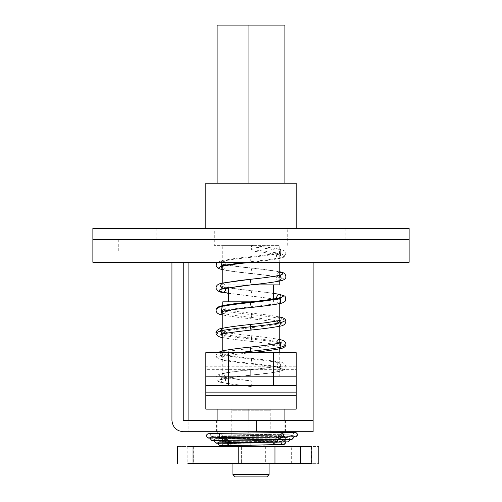 <?xml version="1.0" encoding="UTF-8"?>
<svg xmlns="http://www.w3.org/2000/svg" width="502" height="502" viewBox="0 0 502 502"><rect width="100%" height="100%" fill="white"/><g stroke="black" fill="none" stroke-linecap="round" stroke-linejoin="round"><path stroke-width="0.38" stroke-dasharray="2.51 1.88" d="M229.91 446.083C227.864 444.546 227.877 443.04 229.941 441.572L251.056 441.885L251.056 446.403L251.056 441.885M238.318 446.222L250.824 446.403M282.174 432.128L251.031 431.72L282.174 432.128C280.511 434.393 280.819 435.836 283.097 436.464L251.075 436.238L251.031 431.814L251.075 436.144L283.097 436.464C284.76 434.205 284.452 432.755 282.174 432.128L284.885 432.166M251.289 386.571L251.282 380.924L251.289 386.571L250.944 386.534L251.289 386.571M278.095 252.989L276.734 253.836C270.515 255.029 261.674 256.208 250.209 257.375C250.749 261.115 251.088 262.527 251.22 261.624L251.201 262.282C263.406 261.027 272.799 259.76 279.388 258.474L280.737 257.633L280.329 253.698L278.095 252.989L281.17 252.123L276.734 253.836L276.357 256.547L278.353 258.448L279.388 258.474C282.739 257.79 284.665 256.974 285.161 256.026C287.169 250.46 284.176 250.705 279.652 249.218L277.305 250.316L280.907 252.368C280.279 254.075 280.354 255.129 281.145 255.524L278.397 254.721C272.172 253.497 263.004 252.255 250.881 251L250.856 249.588C263.901 250.931 273.86 252.274 280.737 253.623L280.593 249.72L279.652 249.218C273.207 247.944 263.889 246.677 251.69 245.409L251.715 246.821C251.144 250.874 250.856 251.797 250.856 249.588C251.427 245.534 251.715 244.612 251.715 246.821C262.998 248.001 271.532 249.161 277.305 250.316L276.803 253.09L278.397 254.721L280.737 253.623L285.161 256.026L280.737 257.633C273.941 258.963 264.102 260.293 251.22 261.624L244.901 262.295M300.133 446.403L177.582 446.403L261.699 446.403L188.099 446.403L188.099 463.346L318.783 463.346L311.604 463.346L311.604 446.403L290.062 446.403L318.783 446.403L300.133 446.403L300.133 463.346M290.062 463.346C292.189 463.346 292.189 463.346 290.062 463.346C292.189 463.346 292.189 463.346 290.062 463.346L290.062 446.403C292.189 446.403 292.189 446.403 290.062 446.403C292.189 446.403 292.189 446.403 290.062 446.403L290.062 463.346M238.23 446.403L238.23 463.346M241.619 446.403L241.619 463.346L241.619 446.403M274.958 446.403L274.958 463.346M253.667 301.827L228.41 301.827L253.667 301.827M228.41 284.885L273.59 284.885L228.41 284.885L228.41 287.734M279.237 284.885L251 284.885M222.762 245.352L279.237 245.352L222.762 245.352L222.762 266.198M255.336 245.352L214.291 245.352L255.336 245.352M214.291 228.41L287.709 228.41L214.291 228.41L214.291 245.352M256.334 228.41L205.82 228.41L256.334 228.41M296.18 183.23L205.82 183.23M254.997 183.23L217.115 183.23L284.885 183.23L254.997 183.23L254.997 25.1L217.115 25.1M284.885 25.1L254.997 25.1M269.072 474.641L232.928 474.641M266.813 476.9L235.187 476.9M232.928 463.346L269.072 463.346L232.928 463.346M252.531 463.346L238.011 463.346L252.531 463.346M238.011 443.015L263.989 443.015L238.011 443.015L238.011 445.305M253.133 443.015L232.928 443.015L253.133 443.015M232.928 409.13L269.072 409.13L232.928 409.13L232.928 443.015M250.962 301.827L222.762 301.827M254.332 409.13L222.762 409.13L254.332 409.13M248.295 431.72L285.45 431.72L248.295 431.72M248.295 420.425L285.45 420.425L248.295 420.425M138.219 239.818L118.284 239.818L138.219 239.818M118.284 251L157.816 251L118.284 251L118.284 239.818M246.4 239.705L289.968 239.705L246.4 239.705M289.968 228.41L212.032 228.41L289.968 228.41L289.968 239.705M361.816 239.705L382.022 239.705L361.816 239.705M382.022 228.41L345.878 228.41L382.022 228.41L382.022 239.705M140.183 239.705L119.978 239.705L140.183 239.705M119.978 228.41L156.122 228.41L119.978 228.41L119.978 239.705M92.87 239.818L183.23 239.818L92.87 239.818L92.87 251L171.935 251L92.87 251M171.935 262.295L171.935 420.425M183.23 431.72L188.877 431.72L188.877 420.425L183.23 420.425L183.23 262.295M313.122 431.72L313.122 262.295L409.13 262.295L409.13 228.41L92.87 228.41L92.87 239.705L409.13 239.705L409.13 262.295L409.13 239.705L92.87 239.705L92.87 262.295L188.877 262.295L188.877 420.425L313.122 420.425L188.877 420.425L188.877 431.72L313.122 431.72M188.877 262.295L92.87 262.295L92.87 239.705L409.13 239.705M313.122 262.295L92.87 262.295L92.87 239.705M231.798 437.367L270.202 437.367L231.798 437.367L231.798 410.259L270.202 410.259L231.798 410.259L230.669 409.13L271.331 409.13L230.669 409.13M254.997 409.13L217.115 409.13L284.885 409.13L254.997 409.13L254.997 437.367L217.115 437.367L254.997 437.367M253.215 376.374L222.762 376.374L253.215 376.374M253.215 409.13L222.762 409.13L253.215 409.13M205.82 409.13L296.18 409.13L296.18 376.374L205.82 376.374L205.82 409.13M205.82 352.655L205.82 366.222L296.18 366.222L296.18 352.655L205.82 352.655L296.18 352.655M296.18 366.222L296.18 376.374L205.82 376.374L296.18 376.374L205.82 376.374L205.82 369.359L296.18 369.359M205.82 366.222L205.82 369.359M205.82 385.411L296.18 385.411M219.631 445.531L218.665 444.596L218.715 442.337L220.698 441.252L229.947 441.572L231.315 442.72L231.058 445.418M227.563 442.889L227.795 441.998L229.207 440.932L220.698 441.252L221.796 441.565L222.907 443.561L220.598 445.77M250.944 442.595L250.95 440.618L229.207 440.932C231.227 442.538 231.19 444.044 229.094 445.45M275.058 442.293L274.814 441.321L273.458 440.298L250.95 440.618L250.944 445.13M216.456 443.216L283.479 444.496L284.471 444.188M285.582 442.074L283.184 439.984L220.786 441.189L219.167 441.785L218.414 443.09M274.123 439.67L227.274 439.037C229.226 440.812 229.132 442.312 226.979 443.536C225.028 441.76 225.128 440.26 227.274 439.037L251.044 439.35L251.063 443.856L251.044 439.35L274.123 439.67C272.153 441.39 272.235 442.889 274.374 444.176C276.345 442.45 276.263 440.951 274.123 439.67L283.184 439.984L273.389 440.304C271.394 441.967 271.444 443.467 273.559 444.81M283.184 439.984L281.302 441.239L281.453 443.492L283.479 444.496L282.864 444.565M215.553 442.921L214.448 440.731L216.933 438.723L227.142 439.03M224.77 440.348L226.546 438.409L216.933 438.723L227.274 439.037M250.95 440.053L250.956 438.077L226.546 438.409C228.466 440.235 228.335 441.735 226.164 442.896M277.857 439.752L276.257 437.757L250.956 438.089L250.937 442.576M211.606 440.379L210.514 438.026L213.143 436.207L213.902 436.489L214.963 438.83L212.333 440.649L288.418 441.653M221.978 437.813L222.355 436.633L223.867 435.893L213.143 436.207L224.595 436.52C226.452 438.497 226.276 439.984 224.074 440.969C222.21 438.993 222.386 437.506 224.595 436.52L287.175 437.386L288.744 437.957L289.541 439.526L289.058 438.302L286.962 437.462L216.814 438.654L215.214 439.25L214.461 440.561M277.054 437.123L276.79 437.148C274.927 439.081 275.096 440.568 277.299 441.616C279.162 439.683 278.993 438.196 276.79 437.148L286.962 437.462L276.062 437.775C274.161 439.658 274.293 441.151 276.476 442.256M286.962 437.462L286.121 437.763L285.048 440.022L287.508 441.955M251.038 436.803L251.069 441.289L251.044 436.834L276.79 437.148M224.595 436.52L251.044 436.834M213.143 436.207L224.338 436.483M250.95 437.512L250.962 435.535L223.867 435.893C225.68 437.913 225.473 439.394 223.252 440.329M280.656 437.204L279.062 435.215L250.962 435.579L250.931 440.009M220.761 433.308L209.334 433.697C206.146 434.443 205.776 435.905 208.236 438.077L292.365 439.112M221.539 433.941L209.359 433.703L221.903 434.01C223.666 436.156 223.421 437.625 221.175 438.397C219.405 436.251 219.65 434.782 221.903 434.01L291.116 434.851L292.71 435.429L293.494 436.978L290.834 434.939L212.861 436.119L211.279 436.69L210.507 438.026M279.846 434.581L279.476 434.638C277.713 436.746 277.957 438.215 280.204 439.043C281.967 436.935 281.722 435.466 279.476 434.638L290.758 434.952L278.748 435.265C276.941 437.33 277.148 438.804 279.382 439.683M290.758 434.952L289.089 436.464L289.566 438.673L291.681 439.375M251.038 434.261L251.069 438.723L251.038 434.324L279.476 434.638M221.903 434.01L251.038 434.324M250.969 432.994L221.175 433.383C222.888 435.573 222.612 437.029 220.347 437.757M281.86 432.674L250.962 433.069L250.925 437.43M294.737 432.404L281.446 432.755C279.733 434.983 280.003 436.433 282.268 437.11M294.523 432.417L294.574 432.442C292.183 434.688 292.591 436.138 295.81 436.79L283.097 436.464M218.383 443.348L282.902 444.433C281.603 445.048 280.185 440.593 282.174 440.298L282.576 440.053M216.933 438.723L217.849 439.03L218.941 441.208L217.278 443.153M214.436 440.8L286.868 441.898C285.6 442.331 284.013 438.227 286.121 437.763L286.862 437.487M213.149 440.63C213.657 441.051 216.431 438.579 213.902 436.489L213.199 436.219M210.482 438.252L290.84 439.357C288.907 438.541 288.65 437.16 290.074 435.221L290.721 434.958M279.834 439.099L280.204 439.043M221.533 438.459L221.175 438.397M209.334 433.697L210.959 435.265L210.407 437.455L209.328 438.077M238.5 352.655L220.974 355.328L216.826 357.675L221.545 359.344C228.523 360.681 238.456 362.011 251.351 363.329C264.14 364.659 273.81 365.977 280.38 367.288L283.887 369.993L279.809 371.216C272.988 372.522 263.286 373.821 250.699 375.107C238.237 376.406 228.812 377.692 222.417 378.966C216.77 380.252 216.964 381.526 222.988 382.788L222.857 382.762C229.408 384.024 238.619 385.26 250.492 386.49L250.944 386.534M222.461 350.854L224.984 351.927L221.106 354.029L220.842 353.784L224.99 355.441L224.827 359.432L222.838 360.179L221.545 359.344L221.049 356.602L222.769 354.65L223.704 354.607C230.01 355.836 239.234 357.079 251.37 358.334L251.22 358.98C250.994 362.758 251.038 364.201 251.351 363.329C251.577 359.557 251.533 358.108 251.22 358.98C262.759 360.172 271.576 361.365 277.662 362.557L276.884 366.46L278.528 367.696L280.38 367.288L281.151 363.379L279.501 362.143L277.662 362.557L281.139 365.092L277.662 366.159L276.37 368.512L277.443 371.041L279.809 371.216L280.844 367.426L278.315 365.902C272.034 367.131 262.822 368.374 250.693 369.629L250.699 375.107L250.73 369.792C238.864 371.016 229.803 372.239 223.541 373.469L225.404 376.858L223.44 378.991L222.417 378.966L220.598 377.033L221.162 374.285L222.537 373.438L223.541 373.469C217.881 374.705 217.881 375.942 223.547 377.178C226.452 379.462 226.27 381.332 222.988 382.788C220.077 380.497 220.265 378.627 223.547 377.178L251.056 380.899M222.988 382.788L250.492 386.49M250.693 369.629C238.481 370.884 229.1 372.151 222.537 373.438L222.537 373.438C217.818 374.348 215.653 376.086 216.042 378.659C216.952 381.15 219.223 382.524 222.869 382.769M278.528 367.696L281.139 368.468C280.869 368.945 279.752 366.291 281.151 365.086L277.662 366.159C271.463 367.37 262.483 368.581 250.73 369.792M251.37 358.334C263.575 359.595 272.956 360.863 279.501 362.143L279.501 362.143C286.535 362.394 287.263 368.085 283.887 369.993L279.143 371.474C272.417 372.76 262.948 374.028 250.736 375.276L250.699 375.107M250.548 347.045L250.856 348.432C239.567 349.593 230.939 350.76 224.984 351.927L224.57 355.874L220.855 357.179C221.614 356.796 221.696 355.742 221.106 354.029L224.99 355.441C231.027 356.621 239.768 357.8 251.22 358.98M251.132 352.655L250.881 352.68C238.764 353.941 229.64 355.184 223.503 356.401L220.974 355.328L220.56 352.655M278.252 343.318L276.589 344.956C270.666 346.116 262.088 347.271 250.856 348.432C251.113 352.517 251.019 353.471 250.573 351.293M215.998 332.895L220.968 334.997C228.121 336.371 238.299 337.739 251.521 339.088C264.698 340.456 274.676 341.818 281.453 343.167L280.976 340.425L279.583 339.565C273.094 338.285 263.745 337.018 251.546 335.756L251.05 338.047C262.201 339.195 270.71 340.343 276.589 341.498L279.237 342.207M279.237 339.521L278.541 339.584L276.589 341.498L278.164 345.018L281.453 343.167L285.801 345.32M280.336 342.803L280.524 343.374L276.589 344.956L277.907 348.67L279.206 348.877M251.521 339.088C251.759 335.173 251.602 334.828 251.05 338.047C250.812 341.956 250.969 342.301 251.521 339.088L251.025 341.379C263.142 342.64 272.291 343.876 278.459 345.1L281.151 345.891L280.524 343.374L281.164 342.483M251.025 341.379C238.82 340.13 229.389 338.863 222.731 337.576L220.968 334.997L222.122 332.475L224.419 332.274L225.561 334.602C231.428 335.75 239.925 336.898 251.05 338.047M222.373 328.277L222.963 328.233L225.561 331.163L221.62 332.882L225.561 334.602L223.258 337.601L222.762 337.582M250.379 326.821C250.209 323.558 250.435 323.853 251.05 327.718C239.925 328.866 231.428 330.015 225.561 331.163L224.281 333.529L223.597 333.792M278.146 320.747L276.928 321.556L276.583 324.273C270.71 325.421 262.195 326.57 251.05 327.718L251.069 330.071M216.814 308.115L221.533 310.581C228.598 311.937 238.657 313.279 251.709 314.616C264.811 315.978 274.726 317.333 281.453 318.67L279.67 317M279.237 316.95L277.091 318.042L276.583 320.809L280.524 322.397L276.583 324.273L279.325 326.269M250.862 317.339L250.837 318.764C238.632 317.509 229.226 316.241 222.618 314.955L221.683 314.465L221.533 310.581L223.767 309.439L225.498 311.077L224.996 313.844C230.945 315.011 239.573 316.172 250.862 317.339C250.793 319.567 251.075 318.663 251.709 314.616C251.778 312.382 251.496 313.292 250.862 317.339C262.088 318.494 270.666 319.655 276.583 320.809L278.384 322.485L279.84 322.322L281.453 318.67L285.807 320.477M251.709 314.616L251.734 313.185C263.926 314.453 273.239 315.72 279.664 316.994M222.304 305.712L223.321 305.731L225.335 307.613L224.99 310.33L221.112 311.742C221.771 310.826 221.689 309.778 220.855 308.604L223.905 309.464C230.33 310.7 239.605 311.943 251.734 313.185M222.762 313.286L224.996 313.844L222.762 314.98M250.216 302.574L251.213 306.785C239.768 307.964 231.027 309.15 224.99 310.33L223.66 311.177M278.058 298.182L277.43 298.426L276.351 300.723L277.65 303.214C271.569 304.407 262.753 305.599 251.213 306.785L251.232 307.456M223.553 288.6C226.264 286.341 225.881 284.508 222.405 283.109C216.757 284.396 216.946 285.669 222.976 286.931C229.734 288.23 239.354 289.516 251.835 290.79C264.416 292.101 273.935 293.4 280.392 294.687L279.733 294.429M276.69 298.439L277.656 299.612L281.139 300.685L277.65 303.214L279.419 303.647M273.872 298.928L278.328 299.876L281.126 298.414L280.392 294.687L283.912 295.797M251.835 290.79L250.736 295.979L251.841 290.62L273.59 293.344M228.41 293.174L273.59 298.878M222.562 292.346L220.842 290.275L222.976 286.931L223.955 286.893L225.505 288.23M250.147 279.325L251.282 284.854M278.183 275.579C275.422 277.819 275.793 279.652 279.294 281.076C285.123 279.802 285.123 278.528 279.294 277.255L281.421 273.916L279.733 271.833C273.32 270.559 264.027 269.292 251.828 268.024L250.736 273.395C263.199 274.682 272.718 275.968 279.294 277.255L278.328 277.286L281.139 278.102C280.21 277.11 280.216 275.987 281.151 274.726M279.237 271.795L276.809 273.766L277.079 276.464L278.328 277.286C272.059 276.062 262.866 274.82 250.743 273.565L251.835 268.193C263.701 269.43 272.674 270.653 278.754 271.864L279.237 271.971M251.22 261.624C250.68 257.884 250.341 256.472 250.209 257.375C238.676 258.58 229.954 259.772 224.043 260.952L220.855 263.437L224.614 264.554L225.404 268.281L222.762 269.787M250.743 273.565C238.544 272.31 229.157 271.042 222.581 269.762L221.915 269.505C228.548 270.804 238.155 272.097 250.736 273.395M218.132 268.35L221.915 269.505L221.125 265.778L223.93 264.297L224.614 264.554C230.995 265.778 240.069 266.995 251.835 268.193M220.679 262.295L222.298 260.525L224.043 260.952L225.342 263.437L224.275 265.753L223.628 266.01M251.828 268.024C239.692 266.782 230.393 265.539 223.936 264.297L220.855 263.437C221.758 264.692 221.765 265.815 220.861 266.813M223.547 377.178L223.679 377.197C229.408 378.326 237.81 379.487 248.885 380.673M217.479 352.655L215.998 355.278L216.826 357.675L222.832 360.179C229.539 361.465 239.002 362.733 251.201 363.981L251.351 363.329M250.837 318.764C262.966 320.019 272.147 321.261 278.384 322.485L281.164 323.294M250.736 295.979L250.724 296.155C262.853 297.41 272.059 298.646 278.328 299.876L281.151 300.692C280.229 299.493 280.223 298.364 281.139 297.316M278.089 252.995C271.651 254.232 262.364 255.474 250.228 256.717C238.03 257.984 228.724 259.252 222.304 260.525L217.479 262.295M250.228 256.717L250.209 257.375M193.308 446.403L193.308 463.346M187.836 446.403L187.836 463.346M311.441 446.403L311.441 463.346M248.929 437.367L248.929 433.013M248.929 431.72L248.929 420.425M226.791 446.021L227.801 446.046M274.268 439.664L283.969 440.053L284.81 440.518L285.594 442.074M209.359 433.703L209.955 433.954C211.398 435.868 211.141 437.242 209.177 438.089M282.632 432.04L284.885 432.071M221.087 445.701C223.195 444.879 223.434 443.498 221.796 441.565L238.431 441.71M217.115 443.166C219.274 442.4 219.518 441.02 217.849 439.03L217.134 438.761M282.639 436.558L294.799 436.822C292.842 436.05 292.584 434.669 294.021 432.68M220.842 334.596L221.62 332.882L220.842 331.182L223.792 332.029C230.161 333.265 239.41 334.508 251.546 335.756M280.706 322.78L281.151 319.893M220.855 289.397C221.79 288.167 221.79 287.044 220.855 286.021L223.948 286.893C230.418 288.135 239.711 289.378 251.841 290.62M223.44 378.991L220.861 379.757L221.602 378.458L220.855 376.381L223.679 377.197M250.736 375.276C238.626 376.538 229.521 377.78 223.434 378.991M251.201 363.981C263.318 365.243 272.423 366.479 278.535 367.696M228.41 293.375L250.724 296.155M265.683 446.403L265.683 463.346M291.662 463.346L291.662 446.403M318.776 463.346L318.776 446.403M273.59 301.827L273.59 298.972M222.762 284.885L222.762 283.034M279.237 281.089L279.237 275.341M279.237 262.295L279.237 245.352M287.709 245.352L287.709 228.41M238.011 463.346L238.011 446.403M263.989 463.346L263.989 446.403M263.989 444.96L263.989 443.015M269.072 443.015L269.072 409.13M222.762 305.618L222.762 311.372M222.762 328.201L222.762 333.974M222.762 350.791L222.762 376.374M279.237 301.827L279.237 303.685M279.237 320.508L279.237 326.287M279.237 343.104L279.237 348.871M279.237 352.655L279.237 376.374M285.45 431.72L285.45 420.425M216.55 420.425L216.55 431.72M157.816 251L157.816 239.818M212.032 228.41L212.032 239.705M345.878 228.41L345.878 239.705M156.122 228.41L156.122 239.705M271.331 409.13L270.202 410.259L270.202 437.367M217.115 420.425L217.115 431.72M217.115 433.364L217.115 437.367M284.885 420.425L284.885 431.72M284.885 432.63L284.885 437.367"/><path stroke-width="0.75" d="M283.479 444.496L220.598 445.77L238.011 446.222M177.582 463.346L177.576 446.403L177.582 463.346M311.441 463.346L187.836 463.346M311.441 446.403L187.836 446.403M193.044 446.403L193.044 463.346M238.212 446.403L238.212 463.346M274.97 446.403L274.97 463.346M300.491 446.403L300.491 463.346M251 284.885L279.237 284.885L279.237 281.089M205.82 228.41L205.82 183.23L296.18 183.23L296.18 228.41M217.115 183.23L217.115 25.1L284.885 25.1L284.885 183.23M269.072 474.641L232.928 474.641L235.187 476.9L266.813 476.9L269.072 474.641L269.072 463.346M222.762 305.618L222.762 301.827L250.962 301.827M313.122 262.295L313.122 431.72L183.23 431.72C176.415 431.005 172.65 427.24 171.935 420.425C172.65 427.24 176.415 431.005 183.23 431.72M313.122 420.425L256.647 420.425L256.647 431.72M256.647 420.425L183.23 420.425L183.23 262.295M409.13 239.705L409.13 262.295L92.87 262.295L92.87 239.705L409.13 239.705L409.13 228.41L92.87 228.41L92.87 239.705M92.87 239.818L92.87 251M188.877 262.295L188.877 420.425M171.935 262.295L171.935 420.425M228.41 352.655L228.41 385.411L205.82 385.411L205.82 352.655L296.18 352.655L296.18 385.411L273.59 385.411L273.59 352.655M296.18 352.655L205.82 352.655M205.82 395.294L296.18 395.294L296.18 409.13L205.82 409.13L205.82 385.411M296.18 395.294L296.18 385.411M228.41 385.411L273.59 385.411M205.82 392.118L296.18 392.118M220.598 445.77L219.499 445.456L218.533 444.32L218.414 443.09M229.245 445.45L227.739 444.257L227.563 442.889M250.944 445.13L250.962 433.069M273.421 444.816L274.895 443.58L275.058 442.293M285.594 442.074L285.4 443.147L284.471 444.188L285.582 442.074M287.608 441.936L215.553 442.921L218.383 443.348M217.278 443.153L216.663 443.253M226.565 442.889L226.164 442.896L224.77 440.348M276.081 442.262L276.476 442.256L277.857 439.752M288.418 441.653L289.384 440.536L289.535 439.526L289.365 440.58L287.508 441.955L217.341 443.115M291.718 439.363L211.606 440.379L214.436 440.8M250.931 440.009L223.566 440.367L222.047 438.855L221.978 437.813M292.371 439.112L293.488 436.978L293.005 438.566L291.681 439.375L279.068 439.733L280.656 437.204M294.574 432.442C297.786 433.094 298.201 434.544 295.81 436.79L207.659 437.844L210.482 438.252M209.328 438.077L208.261 438.083M295.791 436.796L220.347 437.757C218.634 435.567 218.91 434.104 221.175 433.383M281.86 437.192L282.268 437.11C283.988 434.883 283.718 433.433 281.446 432.755M296.312 436.577L297.372 435.221L297.366 433.985L295.916 432.46L284.885 432.071M284.885 432.166L294.523 432.417M231.058 445.418L229.91 446.083L238.318 446.222M284.471 444.188L273.49 444.816L221.2 445.682M220.56 352.655L221.395 351.375L222.461 350.854L217.479 352.655M279.583 339.565L279.237 339.521L279.583 339.565C284.257 340.293 286.328 342.213 285.801 345.32L280.882 347.24C273.785 348.601 263.682 349.95 250.573 351.293C250.316 347.202 250.41 346.248 250.856 348.432M250.837 352.655L250.573 351.293L238.5 352.655M285.801 345.32C285.01 347.24 282.814 348.426 279.206 348.877L280.882 347.24L280.524 344.435L278.252 343.318C271.921 344.548 262.684 345.79 250.548 347.045C238.343 348.3 228.981 349.574 222.461 350.854M279.237 342.207L280.336 342.803M223.597 333.792L221.702 333.397L220.403 330.912L222.373 328.277C228.83 327.003 238.161 325.735 250.36 324.468L250.379 326.821C237.182 328.195 227.186 329.557 220.403 330.912L215.998 332.895C215.854 334.671 218.571 337.306 222.737 337.576L222.737 337.576M279.237 316.913L279.67 317C282.94 317.452 284.985 318.613 285.807 320.477L280.888 322.742L279.081 320.797L278.146 320.747C271.751 321.983 262.49 323.225 250.36 324.468M220.842 334.596L223.578 333.792C229.784 332.569 238.952 331.333 251.069 330.071C263.28 328.823 272.699 327.549 279.325 326.269L280.888 322.742C273.747 324.116 263.581 325.472 250.379 326.821C251 330.686 251.22 330.987 251.05 327.718M279.664 316.994L279.237 316.95M223.66 311.177L221.42 310.493L220.962 306.565L222.304 305.712C218.922 306.54 217.096 307.343 216.814 308.115L220.962 306.565C227.582 305.247 237.333 303.917 250.216 302.574L250.197 301.903C238.004 303.17 228.711 304.438 222.304 305.712M220.999 311.911L222.762 313.286M273.59 293.344L279.721 294.423L283.912 295.797L279.821 298.615L278.058 298.182C271.613 299.424 262.326 300.66 250.197 301.903M220.842 311.993L223.647 311.184C229.91 309.954 239.103 308.711 251.232 307.456C263.437 306.201 272.837 304.934 279.419 303.647L280.869 302.461L279.821 298.615C272.887 299.945 263.017 301.269 250.216 302.574L251.213 306.785M279.721 294.423L277.882 294.825L276.514 297.284L276.69 298.439M225.505 288.23L225.505 290.401L223.553 292.308L228.41 293.174M223.798 288.55L223.553 288.6C217.893 289.836 217.893 291.072 223.553 292.308L228.41 293.375M279.237 271.733L279.727 271.833C284.025 272.279 286.052 274.167 285.826 277.506C285.299 279.281 283.172 280.461 279.438 281.051L279.294 281.076C272.843 282.337 263.506 283.592 251.282 284.854L223.553 288.6C220.077 287.2 219.694 285.368 222.405 283.109L250.147 279.325L240.37 280.411M278.754 271.864C284.226 273.113 284.038 274.349 278.183 275.579L277.92 275.629M279.294 281.076C282.049 278.83 281.678 276.997 278.183 275.579C271.613 276.84 262.27 278.089 250.147 279.325L251.282 284.854L240.841 286.014M251.201 262.282C239.077 263.537 229.897 264.78 223.647 266.004L221.909 265.577L218.132 268.35L222.581 269.762M244.901 262.295L221.909 265.577L220.679 262.295M222.562 292.346C219.669 292.384 217.492 291.022 216.029 288.267C215.985 285.519 218.063 283.806 222.26 283.134L222.405 283.109M279.727 271.833L279.237 271.795M248.929 183.23L248.929 25.1M248.929 433.013L248.929 431.72M248.929 420.425L248.929 409.13M219.631 445.531L226.791 446.021M227.801 446.046L229.903 446.083M214.461 440.561L214.555 441.71L215.553 442.921M210.507 438.026L210.583 439.106L211.606 440.379M294.555 432.448L220.761 433.308L207.997 433.753L207.094 434.374C206.234 435.215 206.416 436.37 207.659 437.844M223.566 440.367L213.488 440.543M279.068 439.733L250.931 440.053M220.761 437.826L209.635 437.964M278.259 343.318L281.164 342.483M222.367 328.283C217.918 328.49 215.703 331.835 215.998 332.895M281.151 319.893L278.152 320.747M281.139 297.316L278.07 298.182M240.615 286.046L221.031 289.252M280.976 274.876L278.052 275.598C271.582 276.84 262.282 278.083 250.147 279.325M223.647 266.004L220.861 266.813M279.212 348.877C272.523 350.164 263.079 351.431 250.881 352.68M281.164 323.294L280.524 322.397M279.325 326.269C283.919 325.742 286.084 323.809 285.807 320.477M222.624 314.961C216.155 314.258 215.145 310.719 216.814 308.115M279.419 303.647C282.632 303.12 284.69 302.11 285.588 300.623C285.945 297.623 285.387 296.011 283.912 295.797M222.267 283.134L240.132 280.442M279.438 281.051C272.868 282.331 263.487 283.599 251.282 284.854M217.479 262.295L216.412 263.494L216.155 266.135L218.132 268.35M318.783 463.346L318.783 446.403M228.41 301.827L228.41 287.734M273.59 298.972L273.59 284.885M222.762 283.034L222.762 266.198M279.237 275.341L279.237 262.295M232.928 474.641L232.928 463.346M238.011 446.403L238.011 445.305M263.989 446.403L263.989 444.96M222.762 311.372L222.762 328.201M222.762 333.974L222.762 350.791M279.237 303.685L279.237 320.508M279.237 326.287L279.237 343.104M279.237 348.871L279.237 352.655M217.115 409.13L217.115 420.425M217.115 431.72L217.115 433.364M284.885 409.13L284.885 420.425M284.885 431.72L284.885 432.63"/></g></svg>
